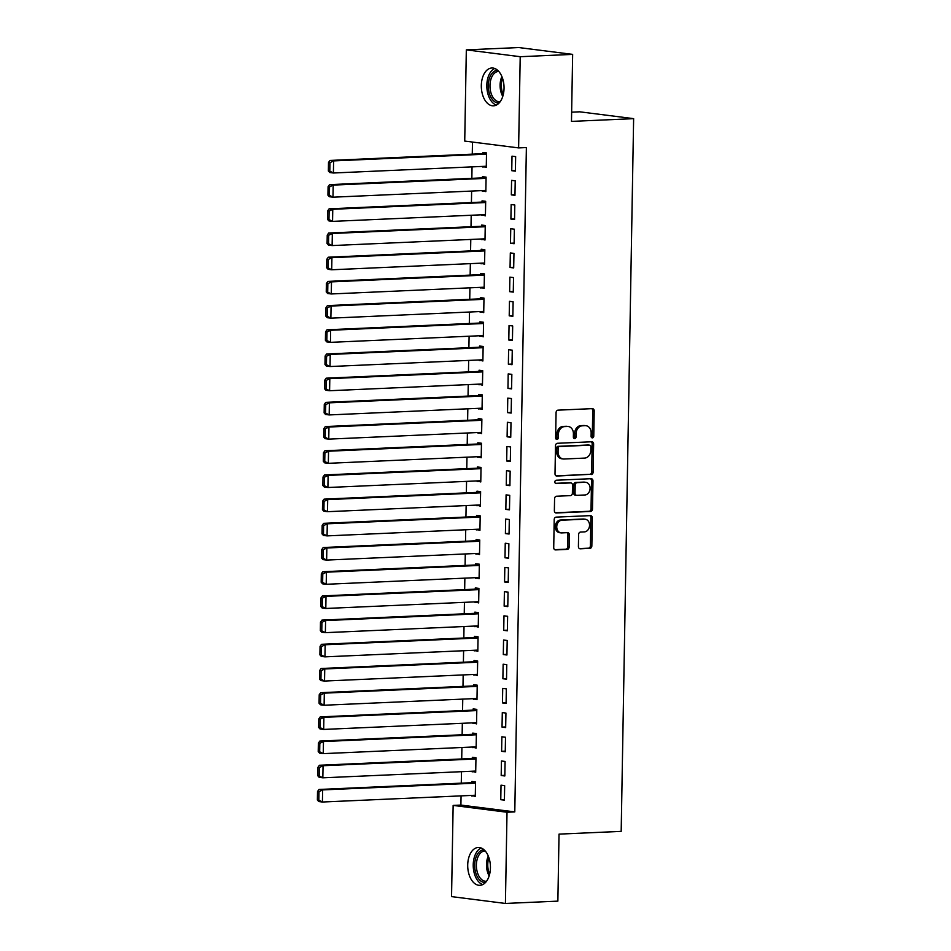 <?xml version="1.0" encoding="UTF-8"?>
<svg xmlns="http://www.w3.org/2000/svg" width="951" height="951" viewBox="0 0 951 951"><rect width="100%" height="100%" fill="white"/><g stroke="black" fill="none" stroke-linecap="round" stroke-linejoin="round"><path stroke-width="1.43" d="M592.402 437.876A1.664 1.331 97.2 0 0 593.757 436.164L594.197 410.927A2.377 1.902 97.2 0 0 592.342 408.633L558.023 410.154A2.377 1.902 97.2 0 0 556.073 412.615L555.634 437.84A1.664 1.331 97.2 0 0 558.308 437.722L558.356 434.464A7.632 6.075 97.2 0 1 564.597 426.595L567.45 426.464A7.632 6.075 97.2 0 1 568.282 426.5A7.632 6.075 97.2 0 1 573.417 433.799L573.358 437.056A1.664 1.331 97.2 0 0 576.033 436.937L576.092 433.68A7.632 6.075 97.2 0 1 582.321 425.81L585.186 425.679A7.632 6.075 97.2 0 1 586.006 425.715A7.632 6.075 97.2 0 1 591.153 433.014L591.094 436.271A1.664 1.331 97.2 0 0 592.402 437.876M591.522 437.508A1.664 1.331 97.2 0 0 592.307 435.974L592.746 410.737A2.377 1.902 97.2 0 0 591.724 408.668M556.062 439.077A1.664 1.331 97.2 0 0 556.846 437.543L556.906 434.274L558.356 434.464M573.798 438.292A1.664 1.331 97.2 0 0 574.582 436.759L574.63 433.49L576.092 433.68M467.714 864.97A18.937 11.341 87.5 0 1 478.234 847.484A18.937 11.341 87.5 0 1 490.431 867.847A18.937 11.341 87.5 0 1 479.91 885.322A18.937 11.341 87.5 0 1 467.714 864.97M481.325 85.471A18.937 11.341 87.5 0 1 491.845 67.996A18.937 11.341 87.5 0 1 504.042 88.348A18.937 11.341 87.5 0 1 493.51 105.834A18.937 11.341 87.5 0 1 481.325 85.471M578.41 546.528A2.377 1.902 97.2 0 0 580.276 548.81L589.893 548.382A2.377 1.902 97.2 0 0 591.843 545.933L592.33 517.903A2.377 1.902 97.2 0 0 590.476 515.62L556.157 517.13A2.377 1.902 97.2 0 0 554.207 519.591L553.72 547.61A2.377 1.902 97.2 0 0 555.586 549.904L567.212 549.393A2.377 1.902 97.2 0 0 569.162 546.932L569.364 534.938A2.377 1.902 97.2 0 0 567.509 532.643L561.732 532.905A6.372 5.076 97.2 0 1 561.042 532.881A6.372 5.076 97.2 0 1 556.763 526.343A6.372 5.076 97.2 0 1 561.958 520.197L584.544 519.198A6.372 5.076 97.2 0 1 585.245 519.234A6.372 5.076 97.2 0 1 589.525 525.76A6.372 5.076 97.2 0 1 584.33 531.906L580.562 532.073A2.377 1.902 97.2 0 0 578.612 534.533L578.41 546.528M461.069 795.88L460.902 805.069L514.788 811.904L526.379 147.56L518.616 147.904L464.73 141.081L466.323 49.868L520.209 56.703L518.616 147.904M514.788 811.904L507.014 812.237L505.421 903.45L451.547 896.615L453.14 805.414L507.014 812.237M466.323 49.868L518.759 47.55L572.645 54.385L571.48 121.395L633.628 118.649L621.181 831.376L559.033 834.122L557.868 901.132L505.421 903.45M572.645 54.385L520.209 56.703M591.189 474.537A2.377 1.902 97.2 0 0 593.139 472.076L593.626 444.058A2.377 1.902 97.2 0 0 591.76 441.763L557.441 443.285A2.377 1.902 97.2 0 0 555.491 445.746L555.004 473.764A2.377 1.902 97.2 0 0 556.87 476.047L589.727 474.347A2.377 1.902 97.2 0 0 591.677 471.886L592.164 443.867A2.377 1.902 97.2 0 0 591.153 441.787M592.984 480.98L592.485 508.999A2.377 1.902 97.2 0 1 590.547 511.46L556.228 512.981A2.377 1.902 97.2 0 1 554.362 510.687L554.576 498.693A2.377 1.902 97.2 0 1 556.525 496.232L570.434 495.626A2.377 1.902 97.2 0 0 572.383 493.165L572.526 485.212A2.377 1.902 97.2 0 0 570.659 482.918L556.169 483.56A1.664 1.331 97.2 0 1 556.228 480.231L591.118 478.686A2.377 1.902 97.2 0 1 592.984 480.98L591.522 480.802L591.035 508.821L592.485 508.999M633.628 118.649L579.741 111.814L571.634 112.17M501.189 775.505L504.826 775.968L505.088 761.454L501.45 760.99L501.189 775.505L504.838 775.338M472.076 771.225L475.702 772.271L475.964 757.757L472.326 757.293L472.302 758.506M502.033 727.123L505.67 727.574L505.932 713.06L502.294 712.596L502.033 727.123L505.682 726.956M472.92 722.843L476.558 723.889L476.808 709.375L473.17 708.911L473.146 710.124M502.877 678.729L506.526 679.192L506.776 664.678L503.138 664.214L502.877 678.729L506.526 678.574M473.764 674.449L477.402 675.495L477.652 660.981L474.014 660.529L473.99 661.73M503.721 630.347L507.37 630.81L507.62 616.296L503.982 615.832L503.721 630.347L507.382 630.18M474.608 626.067L478.246 627.113L478.496 612.599L474.858 612.135L474.834 613.347M504.565 581.964L508.214 582.428L508.464 567.902L504.826 567.45L504.565 581.964L508.226 581.798M475.452 577.685L479.09 578.731L479.34 564.216L475.702 563.753L475.678 564.965M505.409 533.57L509.058 534.034L509.308 519.519L505.67 519.056L505.409 533.57L509.07 533.416M476.296 529.291L479.934 530.349L480.184 515.822L476.546 515.371L476.522 516.571M506.253 485.188L509.902 485.652L510.152 471.137L506.514 470.674L506.253 485.188L509.914 485.022M477.14 480.909L480.778 481.955L481.028 467.44L477.39 466.977L477.366 468.189M507.109 436.806L510.746 437.27L510.996 422.755L507.358 422.292L507.109 436.806L510.758 436.64M477.984 432.527L481.622 433.573L481.872 419.058L478.234 418.595L478.21 419.807M507.953 388.412L511.59 388.876L511.84 374.361L508.203 373.898L507.953 388.412L511.602 388.258M478.829 384.133L482.466 385.191L482.716 370.676L479.078 370.212L479.054 371.413M508.797 340.03L512.434 340.494L512.684 325.979L509.047 325.515L508.797 340.03L512.446 339.876M479.684 335.751L483.31 336.797L483.56 322.282L479.922 321.818L479.898 323.031M509.641 291.648L513.278 292.112L513.528 277.597L509.891 277.133L509.641 291.648L513.29 291.481M480.528 287.368L484.154 288.415L484.404 273.9L480.766 273.436L480.742 274.649M510.485 243.266L514.122 243.718L514.372 229.203L510.735 228.739L510.485 243.266L514.134 243.099M481.372 238.986L484.998 240.032L485.248 225.518L481.61 225.054L481.586 226.267M511.329 194.872L514.966 195.335L515.216 180.821L511.579 180.357L511.329 194.872L514.978 194.717M482.216 190.592L485.842 191.638L486.092 177.124L482.454 176.672L482.43 177.873M472.481 142.056L472.267 154.145M472.041 166.865L471.851 178.348M471.625 191.068L471.423 202.539M471.197 215.259L471.007 226.73M470.781 239.45L470.579 250.921M470.353 263.641L470.151 275.112M469.937 287.832L469.735 299.303M469.509 312.023L469.307 323.506M469.093 336.226L468.891 347.697M468.665 360.417L468.463 371.889M468.249 384.608L468.047 396.08M467.821 408.799L467.619 420.271M467.405 432.99L467.203 444.462M466.977 457.181L466.775 468.653M466.561 481.372L466.359 492.856M466.133 505.575L465.931 517.047M465.717 529.766L465.514 541.238M465.289 553.957L465.087 565.429M464.861 578.149L464.67 589.62M464.445 602.34L464.243 613.811M464.017 626.531L463.826 638.002M463.601 650.722L463.399 662.205M463.173 674.925L462.982 686.396M462.757 699.116L462.555 710.587M462.329 723.307L462.138 734.778M461.913 747.498L461.71 758.969M461.485 771.689L461.283 783.16M482.632 166.401L486.27 167.447L486.52 152.933L482.882 152.469L482.858 153.682M511.745 170.681L515.394 171.144L515.644 156.63L512.007 156.166L511.745 170.681L515.394 170.526M481.788 214.783L485.426 215.841L485.676 201.315L482.038 200.863L482.014 202.064M510.901 219.063L514.539 219.526L514.8 205.012L511.162 204.548L510.901 219.063L514.55 218.908M480.944 263.177L484.57 264.223L484.832 249.709L481.194 249.245L481.17 250.458M510.057 267.457L513.695 267.92L513.956 253.394L510.318 252.942L510.057 267.457L513.706 267.29M480.1 311.559L483.726 312.606L483.988 298.091L480.338 297.627L480.326 298.84M509.213 315.839L512.851 316.303L513.112 301.788L509.463 301.324L509.213 315.839L512.862 315.673M479.256 359.942L482.882 360.988L483.144 346.473L479.494 346.021L479.482 347.222M508.369 364.221L512.007 364.685L512.268 350.17L508.619 349.706L508.369 364.221L512.018 364.067M478.412 408.336L482.038 409.382L482.3 394.867L478.65 394.403L478.638 395.616M507.525 412.615L511.162 413.067L511.424 398.552L507.775 398.1L507.525 412.615L511.174 412.449M477.568 456.718L481.194 457.764L481.456 443.249L477.806 442.786L477.794 443.998M506.681 460.997L510.318 461.461L510.58 446.946L506.931 446.483L506.681 460.997L510.33 460.831M476.724 505.1L480.35 506.146L480.612 491.631L476.962 491.168L476.95 492.38M505.837 509.379L509.474 509.843L509.736 495.328L506.087 494.865L505.837 509.379L509.486 509.225M475.88 553.494L479.506 554.54L479.756 540.025L476.118 539.562L476.094 540.774M504.993 557.773L508.63 558.225L508.88 543.71L505.243 543.247L504.993 557.773L508.642 557.607M475.036 601.876L478.662 602.922L478.912 588.407L475.274 587.944L475.25 589.156M504.149 606.156L507.786 606.619L508.036 592.104L504.399 591.641L504.149 606.156L507.798 605.989M474.192 650.258L477.818 651.304L478.068 636.79L474.43 636.326L474.406 637.539M503.305 654.538L506.942 655.001L507.192 640.487L503.555 640.023L503.305 654.538L506.954 654.383M473.348 698.64L476.974 699.698L477.224 685.172L473.586 684.72L473.562 685.921M502.461 702.92L506.098 703.383L506.348 688.869L502.71 688.405L502.461 702.92L506.11 702.765M472.504 747.034L476.13 748.08L476.38 733.566L472.742 733.102L472.718 734.315M501.617 751.314L505.254 751.777L505.504 737.251L501.866 736.799L501.617 751.314L505.266 751.147M471.66 795.416L475.286 796.462L475.536 781.948L471.898 781.484L471.874 782.697M500.773 799.696L504.41 800.16L504.66 785.645L501.022 785.181L500.773 799.696L504.422 799.529M460.902 805.069L453.14 805.414M482.621 166.984L486.27 166.829M482.205 191.187L485.854 191.02M481.777 215.378L485.426 215.211M481.361 239.569L485.01 239.402M480.933 263.76L484.582 263.593M480.517 287.951L484.166 287.796M480.089 312.142L483.738 311.987M479.673 336.333L483.322 336.178M479.245 360.536L482.894 360.37M478.829 384.727L482.478 384.561M478.401 408.918L482.05 408.752M477.984 433.109L481.634 432.955M477.557 457.3L481.206 457.146M477.14 481.491L480.79 481.337M476.713 505.694L480.362 505.528M476.285 529.885L479.946 529.719M475.869 554.076L479.518 553.91M475.441 578.267L479.102 578.101M475.024 602.458L478.674 602.304M474.597 626.65L478.258 626.495M474.18 650.841L477.83 650.686M473.753 675.044L477.402 674.877M473.336 699.235L476.986 699.068M472.909 723.426L476.558 723.259M472.492 747.617L476.142 747.45M472.065 771.808L475.714 771.653M471.648 795.999L475.298 795.844M586.006 425.715L584.556 425.537A7.632 6.075 97.2 0 0 583.724 425.501L585.186 425.679M574.63 433.49A7.632 6.075 97.2 0 1 580.871 425.62L583.724 425.501M568.282 426.5L566.82 426.31A7.632 6.075 97.2 0 0 566 426.286L567.45 426.464M556.906 434.274A7.632 6.075 97.2 0 1 563.135 426.405L566 426.286M556.026 475.845L589.727 474.347M590.904 446.78A1.664 1.331 97.2 0 0 589.608 445.187L559.485 446.518A1.664 1.331 97.2 0 0 558.118 448.23L558.059 451.677A7.632 6.075 97.2 0 0 563.206 458.976A7.632 6.075 97.2 0 0 564.026 459.012L584.615 458.097A7.632 6.075 97.2 0 0 590.844 450.227L590.904 446.78M588.503 445.044A1.664 1.331 97.2 0 0 588.146 444.997L589.608 445.187M563.206 458.976L561.744 458.786A7.632 6.075 97.2 0 1 556.608 451.487L556.668 448.052A1.664 1.331 97.2 0 1 558.023 446.328L588.146 444.997M555.384 512.767L589.085 511.281A2.377 1.902 97.2 0 0 591.035 508.821M569.708 482.799A2.377 1.902 97.2 0 0 569.197 482.728L555.467 483.334M584.877 494.984A6.372 5.076 97.2 0 0 590.072 488.838A6.372 5.076 97.2 0 0 585.792 482.312A6.372 5.076 97.2 0 0 585.103 482.276L577.138 482.632A2.377 1.902 97.2 0 0 575.189 485.093L575.058 493.046A2.377 1.902 97.2 0 0 576.924 495.34L584.877 494.984M585.792 482.312L584.33 482.121A6.372 5.076 97.2 0 0 583.641 482.098L585.103 482.276M575.462 495.15A2.377 1.902 97.2 0 1 573.596 492.856L573.738 484.903A2.377 1.902 97.2 0 1 575.688 482.442L583.641 482.098M591.522 480.802A2.377 1.902 97.2 0 0 590.5 478.722M585.245 519.234L583.783 519.044A6.372 5.076 97.2 0 0 583.094 519.02L584.544 519.198M561.042 532.881L559.592 532.691A6.372 5.076 97.2 0 1 555.313 526.165A6.372 5.076 97.2 0 1 560.508 520.019L583.094 519.02M554.742 549.69L565.762 549.202A2.377 1.902 97.2 0 0 567.699 546.742L567.913 534.759A2.377 1.902 97.2 0 0 566.891 532.679M579.421 548.596L588.443 548.204A2.377 1.902 97.2 0 0 590.393 545.743L590.88 517.724A2.377 1.902 97.2 0 0 589.858 515.644M486.508 153.527L329.973 160.446L333.611 160.897L486.496 154.145M486.282 166.247L333.397 172.999L329.759 172.535L328.357 170.978L329.807 171.156L329.961 162.692L328.499 162.502L328.357 170.978M329.961 162.692L333.611 160.897L333.397 172.999L329.807 171.156M328.499 162.502L329.973 160.446M486.08 177.718L329.545 184.637L333.183 185.1L486.08 178.336M485.866 190.438L332.981 197.19L329.331 196.726L327.929 195.169L329.391 195.347L329.533 186.883L328.083 186.693L327.929 195.169M329.533 186.883L333.183 185.1L332.981 197.19L329.391 195.347M328.083 186.693L329.545 184.637M485.664 201.909L329.117 208.828L332.767 209.291L485.652 202.527M485.438 214.629L332.553 221.381L328.915 220.917L327.513 219.36L328.963 219.538L329.117 211.074L327.655 210.896L327.513 219.36M329.117 211.074L332.767 209.291L332.553 221.381L328.963 219.538M327.655 210.896L329.117 208.828M499.085 103.029A16.393 9.819 87.5 0 1 492.951 100.188A16.393 9.819 87.5 0 1 488.588 81.845A16.393 9.819 87.5 0 1 497.635 70.291M498.8 71.468A15.168 9.094 -92.5 0 0 498.419 71.468A15.168 9.094 -92.5 0 0 490.24 82.345A15.168 9.094 -92.5 0 0 494.306 99.142A15.168 9.094 -92.5 0 0 499.762 101.793A15.168 9.094 -92.5 0 0 500.143 101.757M494.734 68.484A18.818 11.269 -92.5 0 0 486.912 83.462A18.818 11.269 -92.5 0 0 492.19 102.197A18.818 11.269 -92.5 0 0 496.363 105.086M485.474 882.516A16.393 9.819 87.5 0 1 479.352 879.687A16.393 9.819 87.5 0 1 474.989 861.333A16.393 9.819 87.5 0 1 484.035 849.79M485.188 850.955A15.168 9.094 -92.5 0 0 484.808 850.967A15.168 9.094 -92.5 0 0 476.641 861.832A15.168 9.094 -92.5 0 0 480.707 878.641A15.168 9.094 -92.5 0 0 486.151 881.28A15.168 9.094 -92.5 0 0 486.532 881.256M481.135 847.971A18.818 11.269 -92.5 0 0 473.313 862.949A18.818 11.269 -92.5 0 0 478.579 881.684A18.818 11.269 -92.5 0 0 482.751 884.585M485.236 226.1L328.701 233.019L332.339 233.482L485.236 226.718M485.022 238.82L332.125 245.572L328.487 245.12L327.085 243.551L328.547 243.741L328.689 235.266L327.239 235.087L327.085 243.551M328.689 235.266L332.339 233.482L332.125 245.572L328.547 243.741M327.239 235.087L328.701 233.019M484.82 250.291L328.273 257.21L331.923 257.673L484.808 250.921M484.594 263.011L331.709 269.775L328.071 269.311L326.668 267.742L328.119 267.932L328.273 259.457L326.811 259.278L326.668 267.742M328.273 259.457L331.923 257.673L331.709 269.775L328.119 267.932M326.811 259.278L328.273 257.21M484.392 274.482L327.857 281.401L331.495 281.865L484.38 275.112M484.178 287.202L331.281 293.966L327.643 293.502L326.241 291.933L327.703 292.123L327.845 283.66L326.395 283.469L326.241 291.933M327.845 283.66L331.495 281.865L331.281 293.966L327.703 292.123M326.395 283.469L327.857 281.401M483.976 298.673L327.429 305.604L331.079 306.056L483.964 299.303M483.75 311.393L330.865 318.157L327.227 317.693L325.824 316.136L327.275 316.314L327.429 307.851L325.967 307.66L325.824 316.136M327.429 307.851L331.079 306.056L330.865 318.157L327.275 316.314M325.967 307.66L327.429 305.604M483.548 322.876L327.013 329.795L330.651 330.259L483.536 323.495M483.334 335.596L330.437 342.348L326.799 341.885L325.397 340.327L326.859 340.506L327.001 332.042L325.551 331.851L325.397 340.327M327.001 332.042L330.651 330.259L330.437 342.348L326.859 340.506M325.551 331.851L327.013 329.795M483.132 347.067L326.585 353.986L330.235 354.45L483.12 347.686M482.906 359.787L330.021 366.539L326.383 366.076L324.98 364.518L326.431 364.697L326.585 356.233L325.123 356.043L324.98 364.518M326.585 356.233L330.235 354.45L330.021 366.539L326.431 364.697M325.123 356.043L326.585 353.986M482.704 371.259L326.169 378.177L329.807 378.641L482.692 371.877M482.49 383.978L329.593 390.73L325.955 390.279L324.553 388.709L326.015 388.888L326.157 380.424L324.707 380.245L324.553 388.709M326.157 380.424L329.807 378.641L329.593 390.73L326.015 388.888M324.707 380.245L326.169 378.177M482.288 395.45L325.741 402.368L329.391 402.832L482.276 396.068M482.062 408.169L329.177 414.933L325.539 414.47L324.136 412.9L325.587 413.091L325.741 404.615L324.279 404.437L324.136 412.9M325.741 404.615L329.391 402.832L329.177 414.933L325.587 413.091M324.279 404.437L325.741 402.368M481.86 419.641L325.325 426.559L328.963 427.023L481.848 420.271M481.646 432.36L328.749 439.124L325.111 438.661L323.709 437.091L325.171 437.282L325.313 428.806L323.863 428.628L323.709 437.091M325.313 428.806L328.963 427.023L328.749 439.124L325.171 437.282M323.863 428.628L325.325 426.559M481.444 443.832L324.897 450.75L328.547 451.214L481.432 444.462M481.218 456.551L328.333 463.315L324.683 462.852L323.292 461.283L324.743 461.473L324.897 453.009L323.435 452.819L323.292 461.283M324.897 453.009L328.547 451.214L328.333 463.315L324.743 461.473M323.435 452.819L324.897 450.75M481.016 468.023L324.481 474.953L328.119 475.405L481.004 468.653M480.802 480.742L327.905 487.506L324.267 487.043L322.865 485.485L324.327 485.664L324.469 477.2L323.019 477.01L322.865 485.485M324.469 477.2L328.119 475.405L327.905 487.506L324.327 485.664M323.019 477.01L324.481 474.953M480.6 492.226L324.053 499.144L327.691 499.608L480.588 492.844M480.374 504.945L327.489 511.697L323.839 511.234L322.448 509.677L323.899 509.855L324.053 501.391L322.591 501.201L322.448 509.677M324.053 501.391L327.691 499.608L327.489 511.697L323.899 509.855M322.591 501.201L324.053 499.144M480.172 516.417L323.637 523.335L327.275 523.799L480.16 517.035M479.946 529.136L327.061 535.889L323.423 535.425L322.02 533.868L323.483 534.046L323.625 525.582L322.175 525.404L322.02 533.868M323.625 525.582L327.275 523.799L327.061 535.889L323.483 534.046M322.175 525.404L323.637 523.335M479.756 540.608L323.209 547.526L326.847 547.99L479.744 541.226M479.53 553.327L326.645 560.08L322.995 559.628L321.604 558.059L323.055 558.249L323.197 549.773L321.747 549.595L321.604 558.059M323.197 549.773L326.847 547.99L326.645 560.08L323.055 558.249M321.747 549.595L323.209 547.526M479.328 564.799L322.793 571.717L326.431 572.181L479.316 565.429M479.102 577.519L326.217 584.283L322.579 583.819L321.176 582.25L322.639 582.44L322.781 573.964L321.319 573.786L321.176 582.25M322.781 573.964L326.431 572.181L326.217 584.283L322.639 582.44M321.319 573.786L322.793 571.717M478.912 588.99L322.365 595.908L326.003 596.372L478.9 589.62M478.686 601.71L325.801 608.474L322.151 608.01L320.749 606.441L322.211 606.631L322.353 598.167L320.903 597.977L320.749 606.441M322.353 598.167L326.003 596.372L325.801 608.474L322.211 606.631M320.903 597.977L322.365 595.908M478.484 613.181L321.949 620.1L325.587 620.563L478.472 613.811M478.258 625.901L325.373 632.665L321.735 632.201L320.332 630.632L321.783 630.822L321.937 622.358L320.475 622.168L320.332 630.632M321.937 622.358L325.587 620.563L325.373 632.665L321.783 630.822M320.475 622.168L321.949 620.1M478.068 637.384L321.521 644.303L325.159 644.754L478.056 638.002M477.842 650.104L324.957 656.856L321.307 656.392L319.905 654.835L321.367 655.013L321.509 646.549L320.059 646.359L319.905 654.835M321.509 646.549L325.159 644.754L324.957 656.856L321.367 655.013M320.059 646.359L321.521 644.303M477.64 661.575L321.105 668.494L324.743 668.957L477.628 662.193M477.414 674.295L324.529 681.047L320.891 680.583L319.488 679.026L320.939 679.204L321.093 670.74L319.631 670.55L319.488 679.026M321.093 670.74L324.743 668.957L324.529 681.047L320.939 679.204M319.631 670.55L321.105 668.494M477.212 685.766L320.677 692.685L324.315 693.148L477.212 686.384M476.998 698.486L324.113 705.238L320.463 704.786L319.06 703.217L320.523 703.395L320.665 694.931L319.215 694.753L319.06 703.217M320.665 694.931L324.315 693.148L324.113 705.238L320.523 703.395M319.215 694.753L320.677 692.685M476.796 709.957L320.249 716.876L323.899 717.339L476.784 710.575M476.57 722.677L323.685 729.429L320.047 728.977L318.644 727.408L320.095 727.598L320.249 719.122L318.787 718.944L318.644 727.408M320.249 719.122L323.899 717.339L323.685 729.429L320.095 727.598M318.787 718.944L320.249 716.876M476.368 734.148L319.833 741.067L323.471 741.53L476.368 734.778M476.154 746.868L323.257 753.632L319.619 753.168L318.216 751.599L319.679 751.789L319.821 743.313L318.371 743.135L318.216 751.599M319.821 743.313L323.471 741.53L323.257 753.632L319.679 751.789M318.371 743.135L319.833 741.067M475.952 758.339L319.405 765.258L323.055 765.721L475.94 758.969M475.726 771.059L322.841 777.823L319.203 777.359L317.8 775.79L319.251 775.98L319.405 767.516L317.943 767.326L317.8 775.79M319.405 767.516L323.055 765.721L322.841 777.823L319.251 775.98M317.943 767.326L319.405 765.258M475.524 782.53L318.989 789.461L322.627 789.912L475.512 783.16M475.31 795.25L322.413 802.014L318.775 801.55L317.372 799.993L318.835 800.171L318.977 791.707L317.527 791.517L317.372 799.993M318.977 791.707L322.627 789.912L322.413 802.014L318.835 800.171M317.527 791.517L318.989 789.461M592.307 435.974L593.757 436.164M556.846 437.543L558.308 437.722M574.582 436.759L576.033 436.937M580.871 425.62L582.321 425.81M563.135 426.405L564.597 426.595M592.746 410.737L594.197 410.927M592.164 443.867L593.626 444.058M591.677 471.886L593.139 472.076M558.023 446.328L559.485 446.518M556.668 448.052L558.118 448.23M556.608 451.487L558.059 451.677M589.085 511.281L590.547 511.46M569.197 482.728L570.659 482.918M575.688 482.442L577.138 482.632M573.738 484.903L575.189 485.093M573.596 492.856L575.058 493.046M560.508 520.019L561.958 520.197M567.913 534.759L569.364 534.938M567.699 546.742L569.162 546.932M565.762 549.202L567.212 549.393M590.88 517.724L592.33 517.903M590.393 545.743L591.843 545.933M588.443 548.204L589.893 548.382M502.77 96.396A15.168 9.094 87.5 0 1 501.89 76.579M502.52 78.255A14.681 8.797 -92.5 0 0 503.257 94.672M489.159 875.883A15.168 9.094 87.5 0 1 488.291 856.078M488.921 857.754A14.681 8.797 -92.5 0 0 489.646 874.159M588.324 445.009L589.786 445.187M569.459 482.739L570.921 482.93M575.2 495.138L576.663 495.328"/></g></svg>
